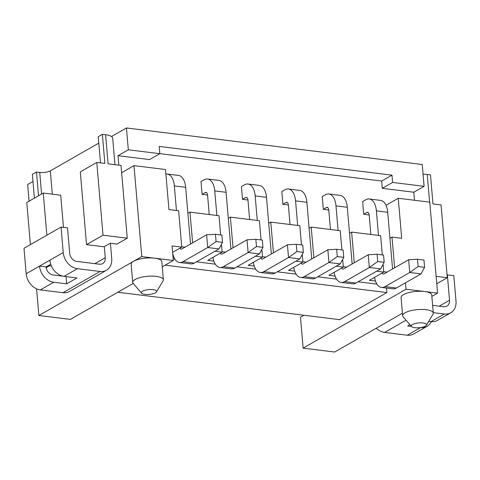<?xml version="1.0" encoding="UTF-8"?>
<svg xmlns="http://www.w3.org/2000/svg" width="480" height="480" viewBox="0 0 480 480"><rect width="100%" height="100%" fill="white"/><g stroke="black" fill="none" stroke-linecap="round" stroke-linejoin="round"><path stroke-width="0.72" d="M103.008 235.194L86.544 244.62L80.304 171.858L96.774 162.432L103.008 235.194L127.254 238.188L116.964 244.08L110.172 243.24L103.998 246.78L86.544 244.62M192.612 242.82L189.984 212.142L187.896 213.342M34.41 198.132L32.376 174.384L36.492 172.032L39.726 172.428A7.692 2.406 175.1 0 0 50.304 170.868L98.796 143.112M100.488 162.888L98.244 136.68L102.36 134.322L105.594 134.724L108.084 163.83L121.02 165.426L127.254 238.188M114.96 164.676L112.68 138.12A15.378 4.818 175.1 0 0 105.594 134.724M299.838 258.918L303.354 252.354L296.886 251.556L288.522 257.52L299.838 258.918L275.136 273.054L263.82 271.656L288.522 257.52L287.43 244.788L262.728 258.924A3.846 2.046 97 0 1 261.948 259.104A3.846 2.046 97 0 1 260.784 258.108M159.834 153.69L128.316 149.796L118.02 155.688L149.544 159.582L159.834 153.69L159.21 146.412L391.962 175.158L392.586 182.436L424.104 186.33L413.808 192.222L414.498 200.274M36.492 172.032L38.526 195.774M49.416 264.948L49.494 265.83L46.146 267.744M63.468 227.376L60.708 195.222L43.254 193.068L46.866 235.194M43.254 193.068L26.79 202.494L30.396 244.62M162.258 266.808L173.304 260.478L172.062 245.928L181.758 247.122L179.976 248.148A3.846 2.046 97 0 0 181.128 249.12A3.846 2.046 97 0 0 181.914 248.946L206.616 234.804L207.708 247.536L219.018 248.934L222.534 242.37L216.072 241.572L207.708 247.536L183.006 261.678A17.304 9.192 -83 0 1 179.478 262.476A17.304 9.192 -83 0 1 172.674 253.128M179.976 248.148L172.608 252.36M181.758 247.122L178.638 210.744L168.942 209.544L165.51 169.524L133.992 165.63L121.638 172.704M424.104 186.33L422.232 164.496L126.444 127.968L128.316 149.796M61.254 275.97L61.572 275.79M49.494 265.83L51.39 266.064M36.582 288.822L38.868 315.504L70.386 319.392L133.2 283.44A15.378 4.818 -4.9 0 1 132.72 282.402A15.378 4.818 -4.9 0 1 140.49 277.464A15.378 4.818 -4.9 0 1 156.276 276.378A15.378 4.818 -4.9 0 1 163.368 279.774A15.378 4.818 -4.9 0 1 163.086 280.86L156.498 291.888A7.692 2.406 -4.9 0 1 144.864 294.36A7.692 2.406 -4.9 0 1 141.552 293.172A7.692 2.406 -4.9 0 1 144.492 290.394A7.692 2.406 -4.9 0 1 153.096 289.644A7.692 2.406 -4.9 0 1 156.498 291.888M100.038 271.488L62.988 292.698L40.362 289.902A15.378 12.108 60.2 0 1 26.184 273.75L24 248.286L61.05 227.076L63.234 252.54A15.378 12.108 60.2 0 0 77.412 268.692L100.038 271.488A15.378 12.108 60.2 0 0 106.434 270.282A15.378 12.108 60.2 0 0 111.726 258.528L110.418 243.27M173.304 260.478L141.786 256.59L38.868 315.504M141.786 256.59L133.992 165.63M221.466 244.368L222.132 252.114L207.726 260.358L213.864 261.12M220.662 234.942L219.012 215.73L189.984 212.142M313.836 257.79L311.208 227.118L309.12 228.312M163.368 279.774L161.808 261.582A15.378 4.818 175.1 0 0 154.722 258.186A15.378 4.818 175.1 0 0 133.554 261.3A15.378 4.818 175.1 0 0 131.16 264.21L132.72 282.402M206.616 234.804L215.448 234.3L221.91 235.098L222.534 242.37M216.072 241.572L215.448 234.3M376.644 271.194L383.766 272.07L383.1 264.324M382.296 254.904L380.646 235.692L351.618 232.104L349.53 233.304M354.246 262.782L351.618 232.104M102.36 134.322L104.856 163.428L96.774 162.432M391.962 175.158L381.666 181.05L159.828 153.654M62.988 292.698A15.378 12.108 60.2 0 0 69.384 291.492L106.434 270.282M255.858 239.286L262.32 240.084L262.944 247.362L256.482 246.564L255.858 239.286L247.02 239.796L222.324 253.932A3.846 2.046 97 0 1 221.538 254.112A3.846 2.046 97 0 1 220.374 253.116M66.672 283.836L76.962 277.95L64.032 276.348A15.378 12.108 60.2 0 1 49.854 260.202L39.564 266.094A15.378 12.108 60.2 0 0 53.742 282.24L66.672 283.836L66.048 276.6M190.524 244.014L185.664 187.308A17.304 9.192 97 0 0 178.524 175.434L167.208 174.036A17.304 9.192 97 0 1 174.348 185.91L185.664 187.308M176.454 210.474L174.348 185.91M342.69 259.338L343.356 267.084L328.95 275.328L335.088 276.09M341.886 249.912L340.236 230.7L311.208 227.118M29.07 201.186L27.642 184.524L32.982 181.47M111.534 136.5L126.444 127.968M173.178 258.96L174.9 259.17M196.482 261.834L215.31 264.162M236.892 266.826L255.72 269.154M277.302 271.818L296.124 274.14M317.706 276.81L336.534 279.132M358.116 281.796L376.944 284.124M386.52 288.048L386.91 292.554L165.126 265.164M230.934 249.006L226.074 192.294A17.304 9.192 97 0 0 218.928 180.426L207.618 179.028A17.304 9.192 97 0 1 214.758 190.896L226.074 192.294M216.864 215.466L214.758 190.896M207.552 195.006L202.098 194.328L205.182 192.564A3.846 2.046 97 0 1 205.968 192.384A3.846 2.046 97 0 1 207.552 195.024L209.226 214.518M212.958 257.364A17.304 9.192 -83 0 0 219.888 267.468L231.204 268.866A17.304 9.192 -83 0 0 234.726 268.068L259.428 253.926L262.944 247.362M253.362 262.356A17.304 9.192 -83 0 0 260.298 272.46L271.608 273.858A17.304 9.192 -83 0 0 275.136 273.054M247.962 199.992L242.502 199.32L241.41 186.588L244.5 184.818A17.304 9.192 97 0 1 248.022 184.02L259.338 185.418A17.304 9.192 97 0 1 266.478 197.286L271.344 253.992M242.502 199.32L245.592 197.556A3.846 2.046 97 0 1 246.372 197.376A3.846 2.046 97 0 1 247.962 200.01L249.63 219.51M257.274 220.452L255.168 195.888L266.478 197.286M248.022 184.02A17.304 9.192 97 0 1 255.168 195.888M260.298 272.46A17.304 9.192 -83 0 0 263.82 271.656M303.918 315.252L300.486 317.214L303.138 348.138L406.056 289.224L405.504 282.792M247.02 239.796L248.112 252.528L259.428 253.926M256.482 246.564L248.112 252.528L223.41 266.67A17.304 9.192 -83 0 1 219.888 267.468M255.414 256.224L262.542 257.1L261.876 249.354M261.066 239.934L259.422 220.722L230.394 217.134L228.306 218.328M233.022 247.806L230.394 217.134M202.098 194.328L201.006 181.596L204.09 179.826A17.304 9.192 97 0 1 207.618 179.028M222.132 252.114L215.01 251.232M173.46 256.128L172.926 256.062M383.766 272.07L369.354 280.32L375.498 281.082M343.356 267.084L336.234 266.202M294.684 271.098L288.54 270.342L302.946 262.092L302.286 254.346M295.824 261.21L302.946 262.092M262.542 257.1L248.13 265.35L254.274 266.106M273.432 252.798L270.798 222.126L299.832 225.708L301.476 244.92M61.05 227.076L67.518 227.874L69.702 253.338A7.692 6.054 60.2 0 0 76.788 261.414L99.414 264.21A7.692 6.054 60.2 0 0 102.612 263.61A7.692 6.054 60.2 0 0 105.258 257.73L104.304 246.606M50.682 264.228L46.026 266.892A7.692 6.054 60.2 0 0 53.118 274.968L63.102 276.198M46.026 266.892L39.564 266.094L26.184 273.75M270.798 222.126L268.71 223.32M287.43 244.788L296.262 244.278L302.73 245.076L303.354 252.354M296.886 251.556L296.262 244.278M179.478 262.476L190.794 263.874A17.304 9.192 -83 0 0 194.322 263.076L219.018 248.934M165.9 174.054A17.304 9.192 97 0 1 167.208 174.036M118.836 165.156L118.02 155.688M423.06 174.186A15.378 4.818 -4.9 0 1 427.236 174.444L430.47 174.846L432.966 203.952L441.048 204.948L447.288 277.716L436.77 283.734M381.666 181.05L382.29 188.328L413.808 192.222M288.366 204.984L282.912 204.312L286.002 202.542A3.846 2.046 97 0 1 286.782 202.368A3.846 2.046 97 0 1 288.372 205.002L290.04 224.502M297.678 225.444L295.572 200.88A17.304 9.192 97 0 0 288.432 189.012A17.304 9.192 97 0 0 284.91 189.81L281.82 191.58L282.912 204.312M369.186 214.968L363.726 214.29L366.816 212.526A3.846 2.046 97 0 1 367.596 212.346A3.846 2.046 97 0 1 369.186 214.986L370.854 234.48M378.498 235.428L376.392 210.858A17.304 9.192 97 0 0 369.246 198.99A17.304 9.192 97 0 0 365.724 199.788L362.634 201.558L363.726 214.29M328.776 209.976L323.322 209.304L326.406 207.534A3.846 2.046 97 0 1 327.192 207.354A3.846 2.046 97 0 1 328.776 209.994L330.45 229.494M338.088 230.436L335.982 205.872A17.304 9.192 97 0 0 328.842 193.998A17.304 9.192 97 0 0 325.314 194.802L322.23 196.566L323.322 209.304M288.432 189.012L299.748 190.404A17.304 9.192 97 0 1 306.888 202.278L311.748 258.984M301.188 263.1A3.846 2.046 97 0 0 302.352 264.096A3.846 2.046 97 0 0 303.138 263.916L327.84 249.774L328.932 262.512L340.242 263.904L343.758 257.346L337.296 256.548L328.932 262.512L304.23 276.648A17.304 9.192 -83 0 1 300.702 277.452A17.304 9.192 -83 0 1 293.772 267.342M327.84 249.774L336.672 249.27L343.134 250.068L343.758 257.346M337.296 256.548L336.672 249.27M300.702 277.452L312.018 278.844A17.304 9.192 -83 0 0 315.546 278.046L340.242 263.904M369.246 198.99L380.562 200.388A17.304 9.192 97 0 1 387.702 212.256L392.568 268.968M394.626 267.786L391.992 237.09L389.934 238.272M406.056 289.224L437.574 293.118L429.78 202.164L398.262 198.27L401.688 238.29L391.992 237.09M402.432 313.236L334.656 352.032L303.138 348.138M447.288 277.716L436.134 276.336M398.262 198.27L386.004 205.284M437.574 293.118L431.862 296.388M406.038 320.172L384.636 332.418A15.378 12.108 -119.8 0 1 376.266 328.212M431.208 321.696A15.378 12.108 -119.8 0 1 427.038 326.352A15.378 12.108 -119.8 0 1 420.66 327.558M427.038 326.352L413.658 334.008A15.378 12.108 -119.8 0 1 407.268 335.214L384.636 332.418M447.048 274.956L453.816 275.58L456 301.05A15.378 12.108 -119.8 0 1 450.708 312.798A15.378 12.108 -119.8 0 1 444.318 314.004L433.254 312.636M432.63 305.364L443.694 306.726A7.692 6.054 -119.8 0 0 446.892 306.126A7.692 6.054 -119.8 0 0 449.532 300.252L447.354 274.782M450.708 312.798L437.328 320.46A15.378 12.108 -119.8 0 1 430.938 321.666L428.718 321.39M411.396 326.412L407.718 325.956L409.92 324.696M386.91 292.554L339.564 319.656L117.786 292.266M382.008 273.078A3.846 2.046 97 0 0 383.172 274.074A3.846 2.046 97 0 0 383.952 273.894L408.654 259.758L409.746 272.49L421.062 273.888L424.578 267.324L418.11 266.526L409.746 272.49L385.044 286.632A17.304 9.192 -83 0 1 381.522 287.43A17.304 9.192 -83 0 1 374.586 277.326M381.522 287.43L392.832 288.828A17.304 9.192 -83 0 0 396.36 288.024L421.062 273.888M408.654 259.758L417.486 259.248L423.954 260.046L424.578 267.324M418.11 266.526L417.486 259.248M392.586 182.436L382.29 188.328M433.296 313.11L431.736 294.918A15.378 4.818 175.1 0 0 424.644 291.522A15.378 4.818 175.1 0 0 408.858 292.614A15.378 4.818 175.1 0 0 401.088 297.546L402.648 315.738A15.378 4.818 -4.9 0 1 410.418 310.8A15.378 4.818 -4.9 0 1 426.204 309.714A15.378 4.818 -4.9 0 1 433.296 313.11A15.378 4.818 -4.9 0 1 433.008 314.196L426.426 325.224A7.692 2.406 -4.9 0 1 414.792 327.696A7.692 2.406 -4.9 0 1 411.48 326.508A7.692 2.406 -4.9 0 1 414.414 323.73A7.692 2.406 -4.9 0 1 423.024 322.98A7.692 2.406 -4.9 0 1 426.426 325.224M411.48 326.508L403.11 316.764A15.378 4.818 -4.9 0 1 402.648 315.738M328.842 193.998L340.152 195.396A17.304 9.192 97 0 1 347.298 207.27L352.158 263.976M341.598 268.092A3.846 2.046 97 0 0 342.762 269.082A3.846 2.046 97 0 0 343.548 268.908L368.244 254.766L369.336 267.498L380.652 268.896L384.168 262.332L377.706 261.534L369.336 267.498L344.634 281.64A17.304 9.192 -83 0 1 341.112 282.438A17.304 9.192 -83 0 1 334.182 272.334M368.244 254.766L377.082 254.262L383.544 255.06L384.168 262.332M377.706 261.534L377.082 254.262M341.112 282.438L352.428 283.836A17.304 9.192 -83 0 0 355.95 283.038L380.652 268.896M39.726 172.428L41.574 194.028M222.102 251.742L225.438 252.15M49.854 260.202L63.234 252.54M181.728 246.756L185.028 247.164M205.182 192.564L206.682 192.75M245.592 197.556L247.092 197.736M262.512 256.728L265.842 257.142M234.726 268.068L223.41 266.67M194.322 263.076L183.006 261.678M50.304 170.868L52.302 194.184M94.914 263.652L105.258 257.73M77.412 268.692L64.032 276.348M53.742 282.24L40.362 289.902M295.572 200.88L306.888 202.278M302.916 261.72L306.252 262.134M315.546 278.046L304.23 276.648M286.002 202.542L287.496 202.728M376.392 210.858L387.702 212.256M383.736 271.704L387.066 272.112M427.236 174.444L429.612 202.14M420.636 327.558L407.268 335.214M439.188 306.174L449.532 300.252M444.318 314.004L430.938 321.666M396.36 288.024L385.044 286.632M366.816 212.526L368.316 212.712M335.982 205.872L347.298 207.27M343.326 266.712L346.662 267.126M355.95 283.038L344.634 281.64M326.406 207.534L327.906 207.72M141.552 293.172L133.188 283.428"/></g></svg>
